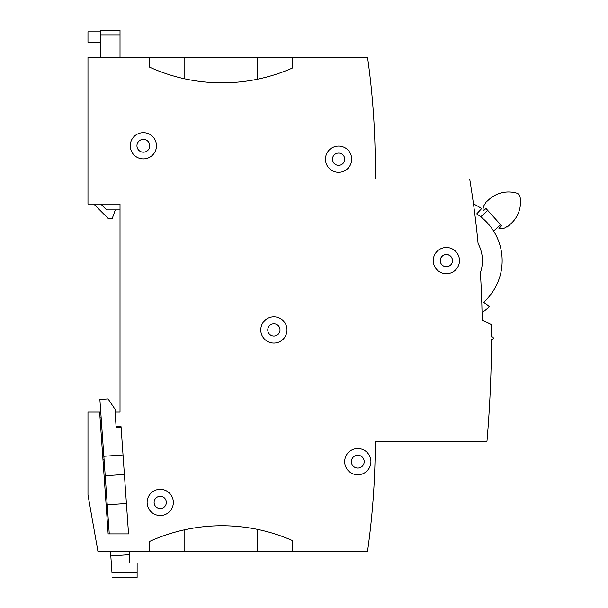 <?xml version="1.0" encoding="UTF-8"?>
<svg xmlns="http://www.w3.org/2000/svg" width="608" height="608" viewBox="0 0 608 608"><rect width="100%" height="100%" fill="white"/><g stroke="black" fill="none" stroke-linecap="round" stroke-linejoin="round"><path stroke-width="0.91" d="M440.245 260.612A6.118 6.118 0 0 0 446.363 266.73A6.118 6.118 0 0 0 452.481 260.612A6.118 6.118 0 0 0 446.363 254.494A6.118 6.118 0 0 0 440.245 260.612M482.015 311.638L482.038 312.558A62.936 62.936 0 0 0 489.349 306.675L483.649 302.199L489.349 306.675M473.579 204.668L473.518 204.212M481.627 208.59L476.702 213.902L481.627 208.59A62.936 62.936 0 0 0 473.472 203.923L473.503 204.09M481.954 309.039L481.832 304.312M474.058 208.232L473.959 207.472M487.753 210.421L480.715 216.767A55.784 55.784 0 0 0 476.702 213.902A55.784 55.784 0 0 1 483.649 302.199A55.784 55.784 0 0 0 493.597 231.048L500.627 224.709M477.31 235.737L478.078 243.55A36.07 36.07 0 0 1 480.381 272.688L480.844 280.638M481.217 288.093L481.392 291.946M481.506 294.812L481.718 300.61M481.863 305.429L481.962 309.153M473.472 203.923L473.609 204.873M473.951 207.427L474.453 211.212M475.068 216.045L475.768 221.806M476.049 224.23L476.528 228.418M115.36 412.102L115.178 409.45L108.072 398.916L99.879 399.486L107.236 504.83L126.418 503.492L128.546 533.892L108.148 533.892L99.644 412.102L87.97 412.102L87.97 494.851L97.934 551.38L149.158 551.38L149.158 541.637A174.823 174.823 0 0 1 292.509 540.588L292.509 551.38L367.521 551.38A787.292 787.292 0 0 0 375.258 441.241L486.97 441.241A1257.861 1257.861 0 0 0 491.507 339.241L492.115 339.241A1.163 1.163 0 0 0 493.286 338.078A1.163 1.163 0 0 0 492.115 336.916L491.515 336.916A1257.861 1257.861 0 0 0 491.477 324.664L482.159 320.044A932.398 932.398 0 0 0 480.381 272.688M128.546 533.892L121.053 426.672L116.098 426.672L115.087 412.102L120.019 412.102L120.019 204.06L99.621 204.06M478.078 243.55A932.398 932.398 0 0 0 469.695 179.01L375.668 179.01L375.258 167.276A787.292 787.292 0 0 0 367.521 57.205L87.97 57.205L87.97 204.06L120.019 204.06L120.019 209.889L106.613 209.889L100.784 204.06M149.158 57.205L149.158 66.948A174.823 174.823 0 0 0 292.509 67.997L292.509 57.205M433.253 260.612A13.11 13.11 0 0 0 446.363 273.722A13.11 13.11 0 0 0 459.473 260.612A13.11 13.11 0 0 0 446.363 247.502A13.11 13.11 0 0 0 433.253 260.612M325.47 159.197A13.11 13.11 0 0 0 338.58 172.307A13.11 13.11 0 0 0 351.69 159.197A13.11 13.11 0 0 0 338.58 146.087A13.11 13.11 0 0 0 325.47 159.197M130.249 145.776A13.11 13.11 0 0 0 143.359 158.886A13.11 13.11 0 0 0 156.476 145.776A13.11 13.11 0 0 0 143.359 132.666A13.11 13.11 0 0 0 130.249 145.776M147.121 502.421A13.11 13.11 0 0 0 160.231 515.531A13.11 13.11 0 0 0 173.341 502.421A13.11 13.11 0 0 0 160.231 489.311A13.11 13.11 0 0 0 147.121 502.421M260.771 329.939A13.11 13.11 0 0 0 273.881 343.049A13.11 13.11 0 0 0 286.991 329.939A13.11 13.11 0 0 0 273.881 316.821A13.11 13.11 0 0 0 260.771 329.939M344.675 461.647A13.11 13.11 0 0 0 357.785 474.757A13.11 13.11 0 0 0 370.895 461.647A13.11 13.11 0 0 0 357.785 448.529A13.11 13.11 0 0 0 344.675 461.647M332.462 159.197A6.118 6.118 0 0 0 338.58 165.315A6.118 6.118 0 0 0 344.698 159.197A6.118 6.118 0 0 0 338.58 153.079A6.118 6.118 0 0 0 332.462 159.197M136.952 145.776A6.407 6.407 0 0 0 143.359 152.19A6.407 6.407 0 0 0 149.773 145.776A6.407 6.407 0 0 0 143.359 139.369A6.407 6.407 0 0 0 136.952 145.776M154.113 502.421A6.118 6.118 0 0 0 160.231 508.539A6.118 6.118 0 0 0 166.349 502.421A6.118 6.118 0 0 0 160.231 496.303A6.118 6.118 0 0 0 154.113 502.421M267.763 329.939A6.118 6.118 0 0 0 273.881 336.057A6.118 6.118 0 0 0 279.999 329.939A6.118 6.118 0 0 0 273.881 323.821A6.118 6.118 0 0 0 267.763 329.939M351.378 461.647A6.407 6.407 0 0 0 357.785 468.054A6.407 6.407 0 0 0 364.192 461.647A6.407 6.407 0 0 0 357.785 455.232A6.407 6.407 0 0 0 351.378 461.647M370.819 524.765L371.123 521.839M371.868 514.269L371.488 518.214M372.408 508.22L372.567 506.335M373.943 486.803L373.89 487.753M371.123 521.831L370.819 524.75M372.529 506.791L372.567 506.297M370.378 528.762L370.584 526.946M371.48 518.274L371.868 514.284L371.48 518.274M372.256 509.99L372.628 505.613L372.256 509.99M373.7 490.808L373.51 493.742L373.7 490.808M372.628 505.598L372.256 509.968M370.394 79.937L370.477 80.674M373.935 121.722L373.882 120.718M373.274 111.393L372.978 107.396L373.266 111.355M372.43 100.601L372.484 101.285M371.876 94.422L371.496 90.425M371.138 86.876L370.979 85.31M370.964 85.166L371.116 86.625M371.534 90.828L371.838 94.012M372.294 99.036L372.377 100.046M373.7 117.815L373.517 114.95M372.978 107.403L373.122 109.341M371.496 90.417L371.876 94.407L371.496 90.417M372.636 103.102L372.263 98.724M481.901 306.751L481.924 307.701M482.038 312.55L482.022 311.767M481.924 307.618L481.893 306.531M474.164 209.015L474.278 209.851M474.787 213.796L475.023 215.711M474.255 209.707L474.156 208.947M292.509 551.38L149.158 551.38M107.236 504.83L109.265 533.892L108.148 533.892M100.761 412.102L99.644 412.102M108.536 523.404L107.411 523.404M104.082 459.633L102.957 459.633M103.687 454.054L102.57 454.054M103.337 449.061L102.22 449.061M102.79 441.218L101.673 441.218M102.319 434.386L101.194 434.386M101.946 429.111L100.829 429.111M101.164 417.84L100.039 417.84M257.549 551.38L257.549 529.386M184.118 551.38L184.118 529.887M184.118 57.205L184.118 78.698M257.549 57.205L257.549 79.192M137.127 572.645L111.971 572.614L110.808 555.993L129.565 554.678L129.557 563.031L137.134 563.038L137.119 577.38L112.313 577.577M110.489 551.38L110.808 555.993M129.565 554.678L129.572 551.38M129.565 555.849L129.557 563.031M121.091 427.242L116.447 427.568L116.379 426.672M103.846 456.289L123.029 454.951M105.207 475.768L124.389 474.43M120.019 57.205L120.019 30.4L100.784 30.4L100.784 57.205M120.019 34.854L100.784 34.854M100.784 31.859L87.97 31.859L87.97 42.302L100.784 42.302M93.792 204.06L108.361 218.629L112.176 218.629L115.353 209.889M485.739 203.224A8.033 8.033 0 0 0 483.276 210.93L485.997 208.476L501.608 225.788L498.879 228.251A8.033 8.033 0 0 0 506.806 226.602L507.194 227.035L510.88 223.706A29.138 29.138 0 0 0 520.03 196.787A4.659 4.659 0 0 0 516.762 193.154A29.138 29.138 0 0 0 489.037 199.462L485.351 202.791L485.739 203.224M440.253 260.247A6.118 6.118 0 0 1 449.016 255.185A6.118 6.118 0 0 1 452.466 261.068"/></g></svg>
